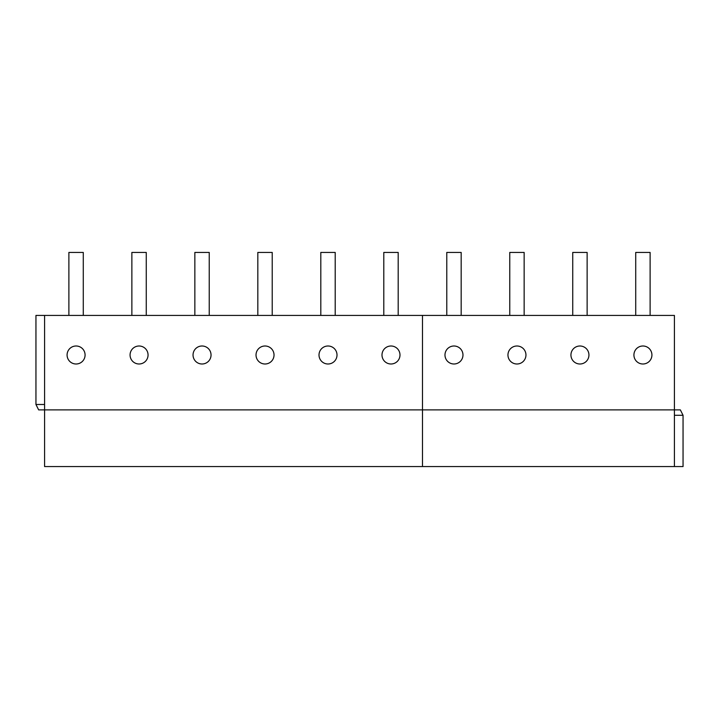 <?xml version="1.0" encoding="UTF-8"?>
<svg xmlns="http://www.w3.org/2000/svg" width="719" height="719" viewBox="0 0 719 719"><rect width="100%" height="100%" fill="white"/><g stroke="black" fill="none" stroke-linecap="round" stroke-linejoin="round"><path stroke-width="1.08" d="M422.484 315.416L674.413 315.416L674.413 466.568L422.484 466.568L422.484 315.416L35.95 315.416L35.95 404.491L44.587 404.491M674.413 466.568L683.05 466.568L683.05 415.285L680.354 409.884L44.587 409.884L44.587 315.416M507.956 354.997A8.996 8.996 0 0 1 521.455 347.205A8.996 8.996 0 0 1 521.455 362.789A8.996 8.996 0 0 1 507.956 354.997M444.98 354.997A8.996 8.996 0 0 1 458.47 347.205A8.996 8.996 0 0 1 458.47 362.789A8.996 8.996 0 0 1 444.98 354.997M570.94 354.997A8.996 8.996 0 0 1 584.439 347.205A8.996 8.996 0 0 1 584.439 362.789A8.996 8.996 0 0 1 570.94 354.997M633.924 354.997A8.996 8.996 0 0 1 647.424 347.205A8.996 8.996 0 0 1 647.424 362.789A8.996 8.996 0 0 1 633.924 354.997M683.05 415.285L674.413 415.285M422.484 466.568L44.587 466.568L44.587 409.884L38.646 409.884L35.95 404.491M650.12 315.416L650.12 252.432L635.722 252.432L635.722 315.416M587.135 315.416L587.135 252.432L572.737 252.432L572.737 315.416M524.151 315.416L524.151 252.432L509.762 252.432L509.762 315.416M461.176 315.416L461.176 252.432L446.778 252.432L446.778 315.416M67.083 354.997A8.996 8.996 0 0 1 80.582 347.205A8.996 8.996 0 0 1 80.582 362.789A8.996 8.996 0 0 1 67.083 354.997M193.043 354.997A8.996 8.996 0 0 1 206.542 347.205A8.996 8.996 0 0 1 206.542 362.789A8.996 8.996 0 0 1 193.043 354.997M130.067 354.997A8.996 8.996 0 0 1 143.557 347.205A8.996 8.996 0 0 1 143.557 362.789A8.996 8.996 0 0 1 130.067 354.997M319.011 354.997A8.996 8.996 0 0 1 332.511 347.205A8.996 8.996 0 0 1 332.511 362.789A8.996 8.996 0 0 1 319.011 354.997M381.996 354.997A8.996 8.996 0 0 1 395.486 347.205A8.996 8.996 0 0 1 395.486 362.789A8.996 8.996 0 0 1 381.996 354.997M256.027 354.997A8.996 8.996 0 0 1 269.526 347.205A8.996 8.996 0 0 1 269.526 362.789A8.996 8.996 0 0 1 256.027 354.997M83.278 315.416L83.278 252.432L68.88 252.432L68.88 315.416M146.263 315.416L146.263 252.432L131.865 252.432L131.865 315.416M209.238 315.416L209.238 252.432L194.849 252.432L194.849 315.416M272.222 315.416L272.222 252.432L257.824 252.432L257.824 315.416M335.207 315.416L335.207 252.432L320.809 252.432L320.809 315.416M398.191 315.416L398.191 252.432L383.793 252.432L383.793 315.416"/></g></svg>

